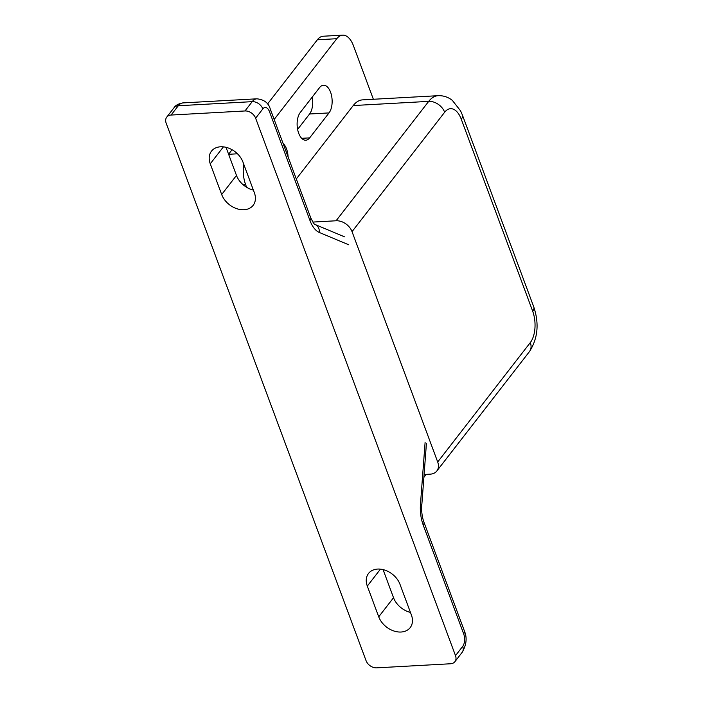 <?xml version="1.0" encoding="UTF-8"?>
<svg xmlns="http://www.w3.org/2000/svg" width="703" height="703" viewBox="0 0 703 703"><rect width="100%" height="100%" fill="white"/><g stroke="black" fill="none" stroke-linecap="round" stroke-linejoin="round"><path stroke-width="1.05" d="M288.089 156.901A15.035 7.803 86.8 0 0 286.543 148.939A15.035 7.803 86.8 0 0 283.081 143.438M297.615 129.405L309.575 113.991A15.035 7.803 86.8 0 0 312.194 97.128M274.161 119.457L336.799 38.709A22.786 11.828 -93.2 0 1 342.677 35.15L323.231 36.222A22.786 11.828 86.8 0 0 317.352 39.781L267.544 103.991M232.078 149.721L228.589 154.212M426.194 474.376L423.883 477.355M342.677 35.15A22.786 11.828 -93.2 0 1 353.424 45.669L373.363 99.264M246.612 187.288L245.628 184.643A22.786 11.828 -93.2 0 1 243.748 164.186M436.827 471.01A13.673 10.035 -142.2 0 0 437.697 461.985L530.308 342.581A22.786 11.828 86.8 0 0 532.663 311.157A13.673 5.993 159.6 0 0 533.805 307.035C539.306 323.626 537.857 338.486 529.447 351.605L436.827 471.01A13.673 10.035 -142.2 0 1 430.306 474.147L424.094 474.49M532.663 311.157L461.273 119.211A22.786 11.828 86.8 0 0 444.648 112.243L352.036 231.647L437.697 461.985M352.036 231.647A13.673 10.035 -142.2 0 0 336.078 220.777L428.698 101.373L353.231 105.555L296.288 178.966M312.826 222.069L336.078 220.777M300.243 112.533A15.035 7.803 86.8 0 0 297.659 129.616A15.035 7.803 86.8 0 0 305.779 140.222A15.035 7.803 86.8 0 0 309.663 137.876L329.022 112.919A15.035 7.803 -93.2 0 0 331.596 95.836A15.035 7.803 -93.2 0 0 323.477 85.23A15.035 7.803 -93.2 0 0 319.601 87.576L300.243 112.533M353.231 105.555A36.459 18.919 -93.2 0 1 362.643 99.861L438.101 95.687A36.459 18.919 -93.2 0 0 428.698 101.373A13.673 10.035 37.8 0 1 444.648 112.243M401.061 632.023A19.139 14.042 -142.2 0 0 410.192 627.63A19.139 14.042 -142.2 0 0 411.404 614.993L399.981 584.281A19.139 14.042 37.8 0 0 385.086 570.186A19.139 14.042 37.8 0 0 368.521 573.455A19.139 14.042 37.8 0 0 367.309 586.091L378.724 616.803A19.139 14.042 -142.2 0 0 401.061 632.023M244.011 209.74A19.139 14.042 -142.2 0 0 253.142 205.346A19.139 14.042 -142.2 0 0 254.354 192.71L242.93 162.006A19.139 14.042 37.8 0 0 228.036 147.902A19.139 14.042 37.8 0 0 211.471 151.171A19.139 14.042 37.8 0 0 210.259 163.808L221.682 194.52A19.139 14.042 -142.2 0 0 244.011 209.74M348.802 244.811L319.347 232.482A27.347 14.192 -93.2 0 1 309.953 220.496L269.486 111.689A9.113 4.728 86.8 0 0 262.834 108.903L255.628 118.201A9.113 6.687 -142.2 0 0 244.987 110.96L171.084 115.046A9.113 6.687 -142.2 0 0 166.734 117.137A9.113 6.687 -142.2 0 0 166.163 123.157L366.035 660.6A9.113 6.687 -142.2 0 0 376.667 667.85L450.579 663.764A9.113 6.687 -142.2 0 0 454.92 661.672A9.113 6.687 -142.2 0 0 455.5 655.653L462.715 646.356A9.113 4.728 86.8 0 0 463.655 633.781L423.188 524.974A27.347 14.192 -93.2 0 1 420.464 504.385L425.104 442.433M255.628 118.201L455.5 655.653M383.073 569.597L393.531 597.717A19.139 14.042 -142.2 0 0 410.438 612.41M226.023 147.314L236.48 175.434A19.139 14.042 -142.2 0 0 253.396 190.126M336.799 38.709L317.352 39.781M237.482 153.799L228.616 154.291M245.628 184.643L243.176 184.784M533.805 307.035L462.425 115.09A13.673 5.993 159.6 0 1 461.273 119.211M529.447 351.605A13.673 10.035 -142.2 0 0 530.308 342.581M309.575 113.991L329.022 112.919M301.666 138.315L309.663 137.876M244.987 110.96L252.201 101.654L178.298 105.749L171.084 115.046M262.834 108.903A9.113 6.687 37.8 0 0 252.201 101.654A18.234 9.464 -93.2 0 1 256.903 98.815L183 102.902A18.234 9.464 86.8 0 0 178.298 105.749A9.113 6.687 37.8 0 0 173.949 107.84L166.734 117.137M223.413 146.857L210.259 163.808M236.48 175.434L221.682 194.52M380.455 569.14L367.309 586.091M393.531 597.717L378.724 616.803M256.903 98.815C264.126 99.58 268.581 102.954 270.251 108.939A9.113 3.998 159.6 0 1 269.486 111.689M270.251 108.939L310.717 217.754A9.113 3.998 159.6 0 1 309.953 220.496M310.717 217.754C313.266 222.86 314.724 225.109 315.085 224.503A9.113 7.557 112.7 0 1 319.347 232.482M426.413 443.54L421.774 505.501A9.113 1.898 -175.7 0 0 420.464 504.385M421.774 505.501C421.396 511.608 422.125 517.188 423.953 522.232A9.113 3.998 159.6 0 1 423.188 524.974M423.953 522.232L464.419 631.039A9.113 3.998 159.6 0 1 463.655 633.781M464.419 631.039C467.258 637.762 466.493 644.879 462.135 652.375A9.113 6.687 -142.2 0 0 462.715 646.356M462.425 115.09L460.597 110.881L452.337 100.38C448.154 97.067 443.408 95.503 438.101 95.687M315.085 224.503L344.54 236.841M462.135 652.375L454.92 661.672M173.949 107.84C175.451 105.336 178.474 103.693 183 102.902"/></g></svg>
